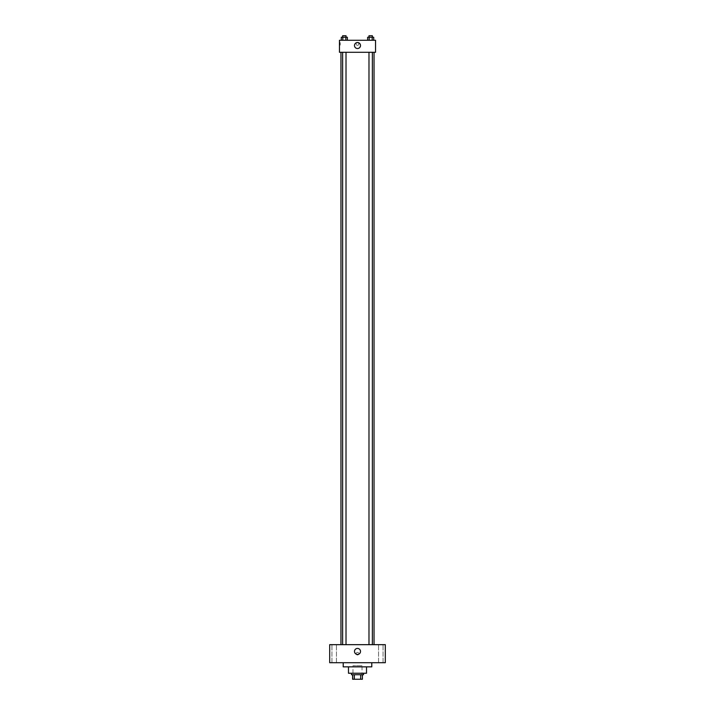 <?xml version="1.0" encoding="UTF-8"?>
<svg xmlns="http://www.w3.org/2000/svg" width="715" height="715" viewBox="0 0 715 715"><rect width="100%" height="100%" fill="white"/><g stroke="black" fill="none" stroke-linecap="round" stroke-linejoin="round"><path stroke-width="0.54" stroke-dasharray="3.58 2.68" d="M362.013 665.719L352.987 665.719L362.013 665.719L362.013 679.25L352.987 679.25L362.013 679.25M354.336 679.25L352.611 679.25L352.611 674.737L354.336 674.737L354.336 679.25L362.389 679.25M360.664 674.737L354.336 674.737L360.664 674.737L360.664 679.25M354.336 674.737L352.611 674.737M351.485 674.737L363.515 674.737M348.482 673.235L366.518 673.235M343.218 666.845L371.782 666.845M357.5 662.716L343.218 662.716L357.5 662.716M334.2 662.716L331.939 662.716L334.2 662.716M380.8 662.716L383.061 662.716L380.8 662.716M329.687 662.716L385.314 662.716L385.314 644.671L329.687 644.671L329.687 662.716M334.2 644.671L331.939 644.671L334.2 644.671M380.8 644.671L383.061 644.671L380.8 644.671M357.5 648.425A3.003 3.003 0 0 1 360.101 652.938A3.003 3.003 0 0 1 354.899 652.938A3.003 3.003 0 0 1 357.5 648.425M356.186 653.689A1.314 1.314 0 0 1 358.161 652.554A1.314 1.314 0 0 1 358.161 654.833A1.314 1.314 0 0 1 356.186 653.689A1.314 1.314 0 0 1 358.161 652.554A1.314 1.314 0 0 1 358.161 654.833A1.314 1.314 0 0 1 356.186 653.689M385.314 652.375L385.314 655.003L385.314 652.375M329.687 655.003L329.687 652.375L329.687 655.003M344.326 644.671L346.015 644.671L344.326 644.671M370.674 644.671L372.363 644.671L370.674 644.671M346.015 644.671L342.637 644.671L346.015 644.671L346.015 52.284L342.637 52.284L346.015 52.284M374.034 644.671L340.966 644.671L374.034 644.671M374.034 52.284L340.966 52.284L374.034 52.284M368.985 52.284L372.363 52.284L368.985 52.284L372.363 52.284L368.985 52.284L368.985 644.671M372.363 52.284L372.363 644.671M339.455 52.284L375.545 52.284L375.545 40.263L339.455 40.263L339.455 52.284M358.814 44.017A1.314 1.314 0 0 0 356.839 42.882A1.314 1.314 0 0 0 356.839 45.161A1.314 1.314 0 0 0 358.814 44.017A1.314 1.314 0 0 0 356.839 42.882A1.314 1.314 0 0 0 356.839 45.161A1.314 1.314 0 0 0 358.814 44.017M341.287 40.263L341.287 37.252L342.807 37.252L342.807 40.263L341.287 40.263L347.365 40.263L341.287 40.263L347.365 40.263L341.287 40.263L347.365 40.263L341.287 40.263L342.807 40.263L342.807 37.252L347.365 37.252L345.846 37.252L345.846 40.263L345.846 37.252L341.287 37.252L347.365 37.252L347.365 40.263M367.635 40.263L367.635 37.252L369.155 37.252L369.155 40.263L367.635 40.263L373.713 40.263L367.635 40.263L373.713 40.263L367.635 40.263L373.713 40.263L367.635 40.263L369.155 40.263L369.155 37.252L373.713 37.252L372.193 37.252L372.193 40.263L372.193 37.252L367.635 37.252L373.713 37.252L373.713 40.263M339.455 45.331L339.455 42.703L339.455 45.331L340.215 45.331L340.215 42.703L340.215 45.331M375.545 42.703L375.545 45.331L375.545 42.703M360.503 45.519A3.003 3.003 0 0 1 355.999 48.128A3.003 3.003 0 0 1 355.999 42.918A3.003 3.003 0 0 1 360.503 45.519M372.363 37.252L368.985 37.252L372.363 37.252L368.985 37.252L372.363 37.252L372.363 35.75L368.985 35.75L372.363 35.75L368.985 35.75L368.985 37.252M346.015 37.252L342.637 37.252L346.015 37.252L342.637 37.252L346.015 37.252L346.015 35.75L342.637 35.75L346.015 35.75L342.637 35.75L342.637 37.252M372.193 37.252L372.193 40.263M369.155 37.252L369.155 40.263M345.846 37.252L345.846 40.263M342.807 37.252L342.807 40.263M352.987 679.25L352.987 665.719M336.452 662.716L336.452 644.671L336.452 662.716M331.939 662.716L331.939 644.671L331.939 662.716M383.061 662.716L383.061 644.671L383.061 662.716M378.548 662.716L378.548 644.671L378.548 662.716M342.637 52.284L342.637 644.671M340.215 42.703L339.455 42.703"/><path stroke-width="1.07" d="M360.664 674.737L360.664 679.25L352.611 679.25L352.611 674.737M360.664 679.25L362.389 679.25L362.389 674.737L362.389 679.25M363.515 673.235L363.515 674.737L351.485 674.737L351.485 673.235M354.336 674.737L354.336 679.25M366.518 666.845L366.518 673.235L348.482 673.235L348.482 666.845M371.782 662.716L371.782 666.845L343.218 666.845L343.218 662.716M385.314 662.716L329.687 662.716L329.687 644.671L385.314 644.671L385.314 662.716M357.5 648.425A3.003 3.003 0 0 1 360.101 652.938A3.003 3.003 0 0 1 354.899 652.938A3.003 3.003 0 0 1 357.5 648.425M374.034 52.284L374.034 644.671M368.985 644.671L368.985 52.284M346.015 52.284L346.015 644.671M375.545 52.284L339.455 52.284L339.455 40.263L375.545 40.263L375.545 52.284M360.503 45.519A3.003 3.003 0 0 1 355.999 48.128A3.003 3.003 0 0 1 355.999 42.918A3.003 3.003 0 0 1 360.503 45.519M373.713 40.263L373.713 37.252L367.635 37.252L367.635 40.263M372.193 37.252L372.193 40.263M369.155 37.252L369.155 40.263M368.985 37.252L368.985 35.75L372.363 35.75L372.363 37.252M347.365 40.263L347.365 37.252L341.287 37.252L341.287 40.263M345.846 37.252L345.846 40.263M342.807 37.252L342.807 40.263M342.637 37.252L342.637 35.75L346.015 35.75L346.015 37.252M340.966 52.284L340.966 644.671M372.363 644.671L372.363 52.284M342.637 52.284L342.637 644.671"/></g></svg>
